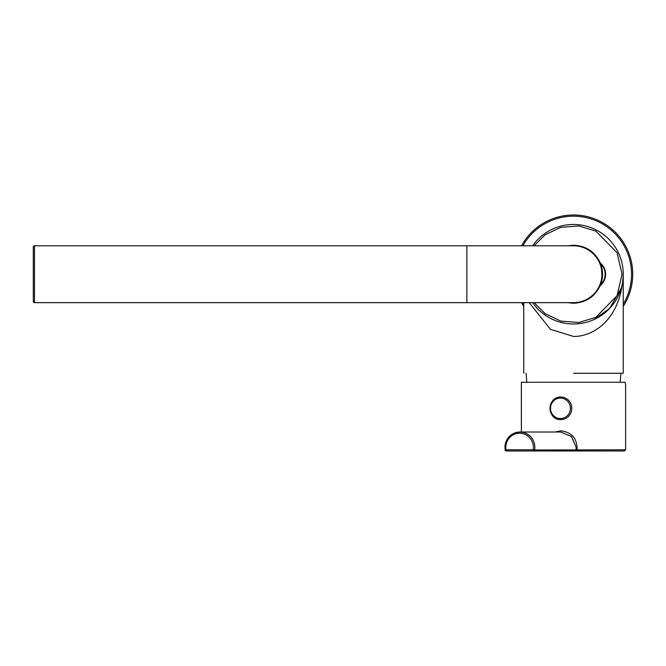 <?xml version="1.0" encoding="UTF-8"?>
<svg xmlns="http://www.w3.org/2000/svg" width="666" height="666" viewBox="0 0 666 666"><rect width="100%" height="100%" fill="white"/><g stroke="black" fill="none" stroke-linecap="round" stroke-linejoin="round"><path stroke-width="1" d="M532.658 245.796A49.759 49.759 0 0 1 623.251 274.226C621.028 321.72 591.117 336.971 573.493 336.422L550.391 329.312L529.237 302.655M586.713 322.194L587.887 321.853M594.097 319.514L609.79 308.25L621.253 288.178M620.412 290.792L619.738 292.582M616.4 299.409L615.9 300.241M573.493 373.26L623.251 373.26L573.493 373.26M599.899 286.263A29.021 29.021 0 0 0 600.582 284.64A14.219 14.219 0 0 0 600.582 263.811L600.191 262.845C594.813 251.631 585.913 245.754 573.493 245.205L567.665 245.796M599.966 262.321A29.021 29.021 0 0 1 600.582 284.64L600.191 285.606C594.813 296.811 585.913 302.697 573.493 303.246L567.665 302.655M600.191 262.845A14.685 14.685 0 0 1 600.191 285.606M623.251 274.226A49.759 49.759 0 0 1 532.658 302.655A49.759 49.759 0 0 0 623.251 274.226L623.251 373.26M541.1 224.642A59.232 59.232 0 0 0 521.528 245.796A59.232 59.232 0 0 1 615.267 232.234A59.232 59.232 0 0 1 623.251 306.36M523.742 306.36A59.232 59.232 0 0 1 521.528 302.655A59.232 59.232 0 0 0 523.742 306.36M34.482 245.796L573.493 245.796A28.43 28.43 0 0 1 601.922 274.226A28.43 28.43 0 0 1 573.493 302.655L34.482 302.655A1.182 1.182 0 0 1 33.3 301.473L33.3 246.978A1.182 1.182 0 0 1 34.482 245.796L34.482 302.655M573.493 245.796A28.43 28.43 0 0 1 601.922 274.226L601.498 269.297M601.406 279.637L601.298 280.145M547.685 450.974L574.816 450.974A1.182 1.149 -90 0 0 575.948 449.983L576.182 447.419L571.47 436.521L560.597 432.018L519.905 432.018A15.401 14.943 90 0 1 534.84 447.419A15.401 14.943 90 0 1 534.632 449.983L625.615 449.791L625.615 385.131L625.008 382.267L521.37 382.267L521.37 432.018M555.128 432.018L560.88 430.835C571.836 432.259 577.239 438.578 577.072 449.791L576.989 450.974L624.433 450.974L625.615 449.791M576.989 450.974L506.302 450.974L506.01 449.791L533.216 449.791A14.219 13.795 -90 0 0 533.408 447.419A14.219 13.795 -90 0 0 519.613 433.2A14.219 13.795 -90 0 0 505.819 447.419A14.219 13.795 -90 0 0 506.01 449.791L505.128 449.983A1.182 1.182 0 0 0 506.302 450.974A1.182 1.149 -90 0 1 505.169 449.983A15.401 14.943 90 0 1 504.961 447.419A15.401 14.943 90 0 1 519.905 432.018C510.797 432.933 505.802 438.07 504.92 447.419L505.169 449.983M546.553 450.974L547.618 450.974M560.456 398.085A10.24 9.932 -90 0 0 550.524 408.325A10.24 9.932 -90 0 0 560.456 418.564A10.24 9.932 -90 0 0 570.396 408.325A10.24 9.932 -90 0 0 560.456 398.085M560.88 419.58L560.864 419.58A11.255 10.922 90 0 1 549.95 408.325A11.255 10.922 90 0 1 560.864 397.069A11.255 10.922 90 0 1 571.786 408.325A11.255 10.922 90 0 1 560.864 419.58C546.703 420.254 546.703 396.395 560.864 397.069L560.88 397.069A11.255 10.922 -90 0 1 571.803 408.325A11.255 10.922 -90 0 1 560.88 419.58M534.115 245.796L545.121 234.807L560.747 227.356L578.854 225.949L595.887 231.127L617.066 252.764L622.061 274.226L617.066 295.687L595.887 317.324L578.854 322.502L560.747 321.095L545.121 313.644L534.115 302.655M623.251 304.121A58.05 58.05 0 0 0 541.741 225.632A58.05 58.05 0 0 0 522.885 245.796M522.885 302.655A58.05 58.05 0 0 0 523.742 304.121M466.874 245.796L466.874 302.655M533.216 449.791L534.632 449.983A1.182 1.149 -90 0 1 533.499 450.974L533.216 449.791M523.742 302.655L523.742 373.26M526.814 382.267L526.107 373.26M620.171 382.267L620.879 373.26"/></g></svg>
